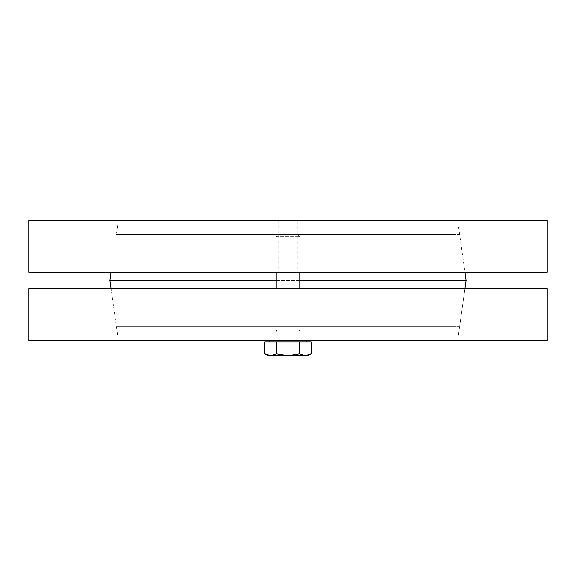 <?xml version="1.0" encoding="UTF-8"?>
<svg xmlns="http://www.w3.org/2000/svg" width="576" height="576" viewBox="0 0 576 576"><rect width="100%" height="100%" fill="white"/><g stroke="black" fill="none" stroke-linecap="round" stroke-linejoin="round"><path stroke-width="0.43" stroke-dasharray="2.88 2.16" d="M297.871 220.37L278.129 220.37L297.871 220.37L297.871 272.21L278.129 272.21L297.871 272.21M457.661 220.37L118.339 220.37L457.661 220.37L464.947 272.21L111.053 272.21L464.947 272.21L459.648 234.511L116.352 234.511L459.648 234.511M547.2 272.21L28.8 272.21M547.2 220.37L28.8 220.37M452.945 234.511L123.055 234.511L452.945 234.511L452.945 326.412L123.055 326.412L452.945 326.412M459.648 326.412L116.352 326.412L459.648 326.412L464.947 288.706L111.053 288.706L464.947 288.706L457.661 340.546L118.339 340.546L111.053 288.706L116.352 326.412M466.106 280.462L109.894 280.462M276.221 280.462L299.779 280.462M300.96 288.706L275.04 288.706L300.96 288.706L300.96 340.546L275.04 340.546L300.96 340.546M118.339 340.546L457.661 340.546M28.8 288.706L547.2 288.706M547.2 340.546L28.8 340.546M276.221 272.21L276.221 236.678L299.779 236.678L276.221 236.678L278.388 234.511L297.612 234.511L278.388 234.511M277.171 340.546L298.829 340.546L277.171 340.546L277.171 332.114L298.829 332.114L277.171 332.114L276.221 329.94L299.779 329.94L276.221 329.94L276.221 288.706M267.97 355.63L270.655 355.63L264.874 353.837M311.126 353.837L305.345 355.63L308.03 355.63M288 355.63L276.437 353.837L270.655 355.63L305.345 355.63L299.563 353.837L288 355.63M311.126 341.964L276.437 341.964L276.437 353.837M299.563 341.964L299.563 353.837M276.437 341.964L264.874 341.964M269.856 341.964L306.144 341.964L269.856 341.964M269.856 340.546L306.144 340.546L269.856 340.546M278.129 220.37L278.129 272.21M118.339 220.37L116.352 234.511M123.055 326.412L123.055 234.511M275.04 288.706L275.04 340.546M297.612 234.511L299.779 236.678L299.779 272.21M298.829 340.546L298.829 332.114L299.779 329.94L299.779 288.706"/><path stroke-width="0.86" d="M28.8 272.21L547.2 272.21L547.2 220.37L28.8 220.37L28.8 272.21M464.947 288.706L466.106 280.462L299.779 280.462M111.053 288.706L109.894 280.462L276.221 280.462M464.947 272.21L466.106 280.462M547.2 288.706L28.8 288.706L28.8 340.546L547.2 340.546L547.2 288.706M276.221 288.706L276.221 272.21M270.655 355.63L276.437 353.837L288 355.63L267.97 355.63L264.874 353.837L270.655 355.63M299.563 353.837L305.345 355.63L288 355.63L299.563 353.837L299.563 341.964L311.126 341.964L311.126 353.837L305.345 355.63L308.03 355.63L311.126 353.837M276.437 353.837L276.437 341.964L264.874 341.964L264.874 353.837M276.437 341.964L299.563 341.964M269.856 341.964L269.856 340.546M111.053 272.21L109.894 280.462M299.779 288.706L299.779 272.21M306.144 341.964L306.144 340.546"/></g></svg>
